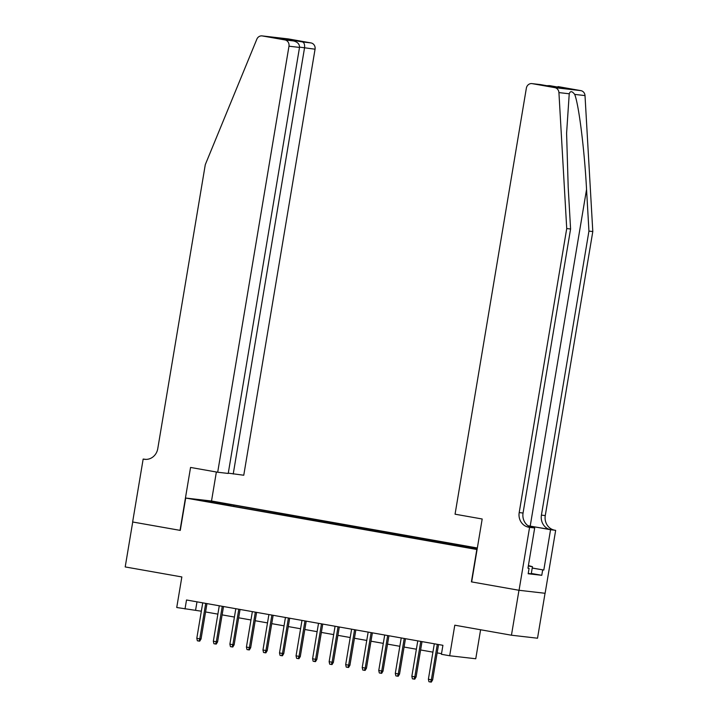 <?xml version="1.0" encoding="UTF-8"?>
<svg xmlns="http://www.w3.org/2000/svg" width="718" height="718" viewBox="0 0 718 718"><rect width="100%" height="100%" fill="white"/><g stroke="black" fill="none" stroke-linecap="round" stroke-linejoin="round"><path stroke-width="1.08" d="M200.69 500.59L208.696 501.81L200.69 500.59M477.335 547.987L211.765 501.038L185.693 498.041L477.075 549.539M545.043 593.274L537.522 638.212L511.449 635.215L454.79 625.198L449.683 655.758L475.756 658.756L480.602 629.767M185.693 498.041L180.272 530.405L132.722 521.995L125.201 566.933L181.851 576.949L176.736 607.509L201.336 611.206M558.299 86.645L558.012 86.6A5.466 5.035 96.6 0 1 558.299 86.645L580.871 90.639A5.466 5.035 96.6 0 1 585.008 95.584L592.799 231.555L545.276 515.578A12.762 11.757 -83.4 0 0 554.745 530.207L555.66 530.369L545.124 593.283L519.051 590.286L471.412 581.867L518.97 590.277L511.449 635.215M449.683 655.758L441.408 654.295L442.916 645.311L186.518 599.988L185.011 608.972M471.618 548.202L460.22 546.38L471.573 548.426M218.254 503.632L477.156 549.09M218.182 503.318L199.99 500.096L233.835 505.113L477.264 548.444M471.412 581.867L476.824 549.512M205.572 611.951L217.877 614.132M222.113 614.877L234.418 617.049M238.654 617.803L250.959 619.975M255.195 620.729L267.5 622.901M271.736 623.646L284.05 625.827M288.277 626.572L300.591 628.753M304.818 629.498L317.132 631.669M321.359 632.423L333.673 634.595M337.9 635.349L350.213 637.521M354.45 638.266L366.754 640.447M370.991 641.192L383.295 643.373M387.532 644.118L399.836 646.29M404.072 647.044L416.377 649.216M420.613 649.97L432.918 652.141M437.154 652.886L441.516 653.658M196.983 601.837L195.583 610.183M470.057 547.834L470.407 547.233M233.619 506.352L233.835 505.113M228.898 504.548L228.387 505.418M210.697 501.326L210.93 502.035M437.298 644.315L431.365 679.766L432.631 679.91L431.303 682.1L430.594 682.019L431.365 679.766L428.386 679.237L434.318 643.786M432.631 679.91L438.554 644.54M430.594 682.019L428.942 681.723L428.386 679.237M528.394 565.56L532.451 566.681L531.248 573.87L528.233 573.413M532.451 566.681L528.313 566.053M592.799 231.555L588.94 231.106L541.417 515.129A12.762 11.757 -83.4 0 0 550.885 529.767L530.207 526.106A23.748 0.512 9.5 0 0 527.972 525.72M588.94 231.106L586.552 189.417C584.452 149.595 578.852 104.729 574.696 94.408C572.111 91.015 570.289 90.809 569.239 93.78L566.592 133.261L568.198 187.308L570.586 228.997L523.054 513.029A12.762 11.757 -83.4 0 0 532.532 527.658L528.672 527.209L529.579 527.371L519.051 590.286M471.663 581.912L482.191 518.997L455.059 514.196L526.357 88.161A5.466 5.035 -83.4 0 1 532.217 83.647L554.799 87.641L580.871 90.639M570.586 228.997L566.726 228.557L519.195 512.58A12.762 11.757 -83.4 0 0 528.672 527.209M569.239 93.78L558.927 92.595L566.726 228.557M532.235 568.001L543.804 570.047L532.217 568.073M527.963 568.162L529.076 568.36L528.179 573.745L541.776 575.306L542.682 569.921M529.076 568.36L527.954 568.225L534.686 527.963L529.579 527.371M555.66 530.369L528.116 525.818M543.804 570.047L550.544 529.776M531.275 527.353L534.686 527.963M558.927 92.595A5.466 5.035 -83.4 0 0 554.799 87.641M541.776 575.306L531.32 573.458M549.476 85.621L546.811 85.702M549.871 85.675L563.603 88.108L531.939 83.611M228.27 473.144L243.761 475.235L315.058 49.201L299.559 47.11M233.224 474.024L304.522 47.989C304.881 44.695 304.235 42.685 302.574 41.958L310.993 42.927L288.412 38.934L262.339 35.945A5.466 5.035 -83.4 0 0 256.838 39.194L205.285 164.664L157.763 448.687A12.762 11.757 96.6 0 1 144.722 459.323A12.762 11.757 96.6 0 1 144.076 459.224L143.16 459.062L132.633 521.977L180.281 530.387M180.03 530.36L190.557 467.445L217.689 472.238L288.977 46.203A5.466 5.035 -83.4 0 0 284.92 39.93L262.339 35.945M143.16 459.062L146.005 459.394M211.514 501.011L216.369 472.004M217.689 472.238L228.225 473.449L299.514 47.415L288.977 46.203M262.061 35.9L288.133 38.898A5.466 5.035 96.6 0 1 288.412 38.934M310.993 42.927A5.466 5.035 96.6 0 1 315.058 49.201M284.92 39.93L293.509 40.926L279.939 38.53M279.778 38.503L293.339 40.899C297.548 41.922 299.612 44.085 299.514 47.415M279.607 38.476L288.842 39.535L289.955 40.298M420.757 641.389L414.825 676.841L416.09 676.984L414.753 679.174L414.053 679.093L414.825 676.841L411.845 676.32L417.777 640.869M416.09 676.984L422.013 641.614M414.053 679.093L412.401 678.806L411.845 676.32M404.216 638.464L398.284 673.915L399.549 674.067L398.212 676.248L397.512 676.168L398.284 673.915L395.304 673.394L401.236 637.943M399.549 674.067L405.473 638.688M397.512 676.168L395.86 675.88L395.304 673.394M387.675 635.547L381.743 670.998L383.008 671.142L381.671 673.331L380.971 673.251L381.743 670.998L378.763 670.468L384.695 635.017M383.008 671.142L388.932 635.762M380.971 673.251L379.31 672.954L378.763 670.468M371.134 632.621L365.202 668.072L366.467 668.216L365.13 670.406L364.43 670.325L365.202 668.072L362.222 667.543L368.154 632.091M366.467 668.216L372.382 632.845M364.43 670.325L362.769 670.029L362.222 667.543M354.584 629.695L348.652 665.146L349.926 665.29L348.589 667.48L347.889 667.399L348.652 665.146L345.681 664.617L351.614 629.165M349.926 665.29L355.841 629.919M347.889 667.399L346.229 667.103L345.681 664.617M338.043 626.769L332.111 662.22L333.385 662.364L332.048 664.554L331.339 664.473L332.111 662.22L329.14 661.7L335.073 626.249M333.385 662.364L339.3 626.994M331.339 664.473L329.688 664.186L329.14 661.7M321.502 623.843L315.57 659.295L316.844 659.447L315.507 661.628L314.798 661.547L315.57 659.295L312.59 658.774L318.523 623.323M316.844 659.447L322.759 624.068M314.798 661.547L313.147 661.26L312.59 658.774M304.962 620.926L299.029 656.378L300.295 656.521L298.966 658.702L298.257 658.621L299.029 656.378L296.049 655.848L301.982 620.397M300.295 656.521L306.218 621.142M298.257 658.621L296.606 658.334L296.049 655.848M288.421 618.001L282.488 653.452L283.754 653.595L282.425 655.785L281.716 655.705L282.488 653.452L279.508 652.922L285.441 617.471M283.754 653.595L289.677 618.225M281.716 655.705L280.065 655.408L279.508 652.922M271.88 615.075L265.947 650.526L267.213 650.67L265.884 652.859L265.175 652.779L265.947 650.526L262.967 649.996L268.9 614.545M267.213 650.67L273.136 615.299M265.175 652.779L263.524 652.482L262.967 649.996M255.339 612.149L249.406 647.6L250.672 647.744L249.334 649.934L248.634 649.853L249.406 647.6L246.427 647.071L252.359 611.628M250.672 647.744L256.595 612.373M248.634 649.853L246.983 649.557L246.427 647.071M238.798 609.223L232.865 644.674L234.131 644.827L232.794 647.008L232.094 646.927L232.865 644.674L229.886 644.154L235.818 608.702M234.131 644.827L240.054 609.447M232.094 646.927L230.442 646.64L229.886 644.154M222.257 606.306L216.324 641.748L217.59 641.901L216.253 644.082L215.553 644.001L216.324 641.748L213.345 641.228L219.277 605.777M217.59 641.901L223.513 606.522M215.553 644.001L213.892 643.714L213.345 641.228M205.716 603.38L199.783 638.832L201.049 638.975L199.712 641.165L199.012 641.084L199.783 638.832L196.804 638.302L202.736 602.851M201.049 638.975L206.963 603.596M199.012 641.084L197.351 640.788L196.804 638.302M586.552 189.417L530.207 526.106M523.054 513.029L519.195 512.58M541.417 515.129L545.276 515.578M563.603 88.108L554.368 87.04M540.636 84.616L532.217 83.647M585.008 95.584L574.696 94.408M550.885 529.767L554.745 530.207M288.842 39.535L302.574 41.958M145.377 459.376L144.076 459.224M540.573 84.598L554.305 87.031"/></g></svg>
